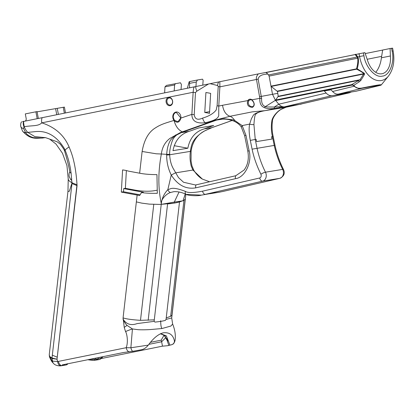 <?xml version="1.0" encoding="UTF-8"?>
<svg xmlns="http://www.w3.org/2000/svg" width="414" height="414" viewBox="0 0 414 414"><rect width="100%" height="100%" fill="white"/><g stroke="black" fill="none" stroke-linecap="round" stroke-linejoin="round"><path stroke-width="0.62" d="M126.379 170.568L125.364 188.313L123.693 188.587L123.512 191.754L121.323 192.112L122.591 169.921A51.036 40.106 80.7 0 1 128.485 171.127L139.637 173.202L142.126 151.477C144.16 139.684 148.719 131.75 155.799 127.672C161.672 123.77 168.115 122.394 173.968 120.402L174.159 120.65C177.368 123.341 179.614 122.482 180.892 118.078A5.134 4.031 -99.3 0 0 175.526 112.158A5.134 4.031 -99.3 0 0 173.968 120.402L174.542 120.381L174.159 120.65M248.457 99.8L247.748 100.607C246.635 104.82 248.214 107.055 252.483 107.324C254.941 105.658 254.791 103.148 252.033 99.805A4.295 3.379 -99.3 0 0 248.457 99.8L249.228 100.333L248.654 100.99L247.753 100.602A13548.88 10647.459 -99.3 0 1 222.535 105.27L218.778 106.077A5.967 1.009 -176.7 0 1 217.117 105.648L216.201 109.995C213.479 113.519 208.951 116.22 202.612 118.099C197.701 120.37 194.906 119.237 194.223 114.694L195.491 92.576L196.852 91.173L208.511 84.006L195.625 86.578A5.967 1.744 68 0 0 195.76 87.628A5.967 1.744 68 0 0 195.806 87.856A5.967 1.744 68 0 0 196.852 91.173M249.228 100.333A3.581 2.815 80.7 0 1 250.325 99.831A3.581 2.815 80.7 0 1 252.198 100.333L252.028 99.8A13223.91 10392.099 -99.3 0 0 259.847 98.341L256.468 79.457C256.043 77.734 256.654 75.881 258.295 73.904L208.511 84.006M252.209 100.333L253.829 102.781L254.067 104.431L253.611 106.041L252.421 106.745L250.894 106.569L249.15 105.379L248.167 103.117L248.654 100.99M187.335 88.249L189.203 81.703L189.54 81.599L189.529 87.804M195.941 86.516L196.262 82.024L189.788 83.333M174.216 145.687L187.842 148.222C189.876 138.028 195.294 131.595 204.086 128.92L213.707 125.504L198.844 127.926L189.224 131.341L181.353 132.625L176.783 134.923C174.703 136.63 173.269 138.436 172.478 140.336C170.48 145.919 169.543 150.551 169.662 154.231A26.775 26.175 1.4 0 0 169.642 154.764A3.581 0.745 -178 0 1 166.671 154.95C166.651 162.184 168.172 168.881 171.246 175.044L175.676 172.731L174.009 169.787C171.505 166.014 170.045 161.01 169.642 154.764L190.378 151.379C189.715 156.466 190.016 161.424 191.268 166.257L192.934 170.035L202.348 179.076L209.613 181.767M390.381 55.988L381.408 57.8L382.66 50.027L390.102 48.521L390.381 55.988A19.101 11.804 -101.4 0 1 382.106 73.713A19.101 11.804 -101.4 0 1 367.342 59.745L364.894 52.635L265.881 72.445L267.884 74.09C261.99 74.256 258.745 75.933 258.139 79.131L261.612 98.423A3.581 0.507 -0.6 0 1 259.847 98.341C259.526 103.226 261.048 106.341 264.422 107.676C266.844 108.68 270.135 108.944 274.291 108.478L279.372 107.738L264.888 110.673L252.25 111.868L229.967 116.293L215.829 119.993L180.478 132.511A3.581 2.173 70.5 0 0 181.353 132.625L216.703 120.065L219.353 119.418M264.649 110.709L260.892 111.485C256.214 112.851 253.616 114.259 253.094 115.723L251.396 118.72L249.642 124.091L242.164 125.587L241.295 127.103C241.258 126.963 239.789 124.159 234.619 121.468A3.581 0.569 -64.4 0 1 234.681 120.443L232.751 119.806L224.305 118.756L219.223 119.439L222.753 119.103M174.361 120.153L173.362 117.814L173.264 116.412L173.647 114.652L174.553 113.27L175.836 112.463L176.276 112.354L180.892 118.078L191.868 114.373C191.889 121.012 196.35 123.802 205.246 122.746C216.543 120.148 217.717 117.933 218.732 115.853L218.778 106.077L219.881 86.852L258.139 79.131M205.908 92.508L204.764 112.473A32.903 5.542 -176.7 0 1 209.505 113.348L210.648 93.378A32.903 5.542 3.3 0 0 205.908 92.508M209.603 111.687L204.764 112.473M272.428 121.043A3.022 0.647 -166.9 0 1 271.807 121.286C271.051 126.265 271.258 131.378 272.433 136.625L273.199 136.542C272.029 131.548 271.77 126.384 272.428 121.043L272.428 121.043C272.236 119.097 275.76 111.682 282.85 108.452L285.976 107.231L299.332 104.421M375.726 72.321C378.769 68.6 380.663 63.756 381.408 57.8M187.842 148.222L172.98 150.649C175.013 140.455 180.432 134.017 189.224 131.341M181.037 89.522L181.399 84.446L180.437 82.769L166.428 85.408L164.979 86.888L174.615 84.942L175.432 83.587M196.262 82.024L197.488 79.99L202.493 79.172L203.134 80.29L202.788 85.149M164.637 92.834L164.979 86.888M206.115 130.141A3.581 1.314 63.1 0 0 206.374 130.084C198.037 133.696 192.965 140.527 191.17 150.582A3.581 0.559 5.5 0 1 190.43 150.841C191.34 146.328 191.377 138.737 204.682 130.891L211.958 127.636A3.581 2.21 70.4 0 0 212.196 127.574L214.074 126.907A3.581 2.21 -109.6 0 1 213.836 126.963L211.958 127.636L204.086 128.92M195.625 86.578L22.501 121.664M265.881 72.445L258.295 73.904M23.784 121.297L23.551 122.425L24.219 126.689C32.395 125.338 38.311 126.41 41.778 122.849L193.136 92.26L193.581 88.301L194.357 86.826M190.43 150.841A26.744 7.121 -86.8 0 0 190.378 151.379A3.581 0.492 -174.8 0 0 191.118 151.157L191.17 150.582M42.15 117.592A7.162 4.43 -101.5 0 0 41.798 118.74A7.162 4.43 -101.5 0 0 41.778 122.849C54.995 127.124 64.098 135.161 69.097 146.965C71.208 151.964 72.755 156.658 73.733 161.056C75.395 167.96 76.502 176.147 77.056 185.617L56.972 359.512A14.324 3.001 -173.5 0 1 56.966 359.507L57.018 359.207L52.009 358.032A2.386 2.225 114.3 0 0 52.019 358.519A2.386 2.23 -66.9 0 1 51.998 358.027L49.69 356.537A2.386 2.324 137.4 0 0 49.701 357.091L52.009 358.514L57.018 359.207L57.251 357.194L52.324 355.186L51.998 358.027M52.009 358.514L52.019 358.519A53.794 42.275 -99.3 0 0 52.552 361.143L57.587 361.52A14.324 11.256 80.7 0 0 58.441 361.391L126.182 347.703C128.583 341.591 126.72 333.037 125.54 331.567L124.241 327.407L123.077 317.854C125.773 318.904 131.58 319.732 140.491 320.338L154.298 319.851L154.127 321.357L137.101 323.603C130.948 325.802 126.229 324.255 122.953 318.971C124.402 322.154 125.784 324.307 127.093 325.43L132.428 328.944L137.779 329.653C139.741 329.875 146.24 329.865 150.386 329.549L161.915 328.55L170.884 326.046L172.638 324.043L171.712 317.962L185.353 198.86M123.077 317.854L137.132 195.056L121.323 192.112M172.586 100.918A4.176 3.281 -99.3 0 0 167.09 98.335A4.176 3.281 -99.3 0 0 168.42 105.451A4.176 3.281 -99.3 0 0 172.586 100.918M185.12 194.394L183.04 200.774L185.234 193.933M179.06 192.003L174.299 202.089L183.024 200.811M185.213 193.928L183.174 200.443M210.115 83.68L217.629 85.548L218.219 86.422L217.117 105.648M21.626 121.778C20.85 122.616 20.555 124.133 20.731 126.332L20.731 126.332A5.491 3.141 -9.3 0 0 23.567 128.516L25.627 132.625A5.491 4.156 -33.5 0 1 22.506 131.057L22.506 131.057C30.517 140.222 36.701 138.012 42.161 138.095L33.446 137.65C29.767 136.579 27.158 134.902 25.627 132.625A117.519 92.353 80.7 0 1 27.759 132.366A14.324 8.849 83.9 0 1 24.219 126.689L23.965 126.762A5.491 3.509 -101.5 0 1 23.282 122.477A5.491 3.509 -101.5 0 1 23.515 121.349M23.965 126.762L23.567 128.516M125.364 188.313L135.906 190.274C142.312 191.304 148.103 191.501 153.294 190.859L157.227 190.217M64.346 113.105L63.259 107.298L37.084 111.837M65.484 112.877L64.408 107.112L63.259 107.298M38.305 118.373L37.032 111.578L25.311 113.902L26.17 118.497A2.386 1.879 -99.3 0 1 25.792 120.515A7.162 5.63 80.7 0 0 25.513 120.945M50.265 139.332L57.173 141.785L60.382 144.248L63.73 149.03L64.558 150.898C67.477 160.704 69.231 167.815 69.811 172.219C69.154 172.633 68.921 173.989 69.107 176.302L70.763 179.785L71.399 179.371L72.067 182.797L69.314 191.315L67.968 191.428L68.227 178.962A35.211 7.374 -173.5 0 1 68.227 178.946L66.944 165.595L62.498 153.294L56.009 144.051L49.478 138.969M247.805 151.141L244.638 135.663L245.957 135.3L249.13 150.779L247.805 151.141C249.119 158.676 247.877 164.979 244.074 170.045L235.768 175.733L195.496 184.996L183.542 182.248L178.512 177.622L175.738 172.84L192.934 170.035A3.581 0.983 -30.5 0 1 193.783 170.19A3.581 0.983 -30.5 0 1 193.788 170.201M189.54 81.599L197.488 79.99M174.19 90.904L174.615 84.942M180.825 117.969L177.916 121.763L174.542 120.381M166.971 102.067A3.581 2.815 80.7 0 1 169.155 97.973A3.581 2.815 80.7 0 1 172.488 100.949A3.581 2.815 80.7 0 1 170.309 105.042A3.581 2.815 80.7 0 1 166.971 102.067M282.11 106.543L283.854 106.941L279.372 107.738A3.581 0.719 -100.4 0 0 279.667 106.75L282.11 106.543A11.939 7.38 -101.4 0 1 278.803 104.199L275.455 100.307L278.229 96.26L359.994 79.731L351.657 84.647L353.872 85.258L351.75 85.144L275.522 100.555L272.505 94.252L269.105 76.093L268.562 74.939L357.127 57.039L357.686 58.188L358.25 58.131C358.7 61.018 358.364 64.579 357.235 68.812L356.609 69.179A0.476 0.295 -101.7 0 1 356.459 68.859L357.235 68.812L364.377 73.33L364.429 74.577L360.894 80.337L359.212 81.879A1.195 0.3 -122.3 0 1 358.364 80.404L278.13 96.617M279.667 106.75L274.316 107.04A3.581 0.264 83.7 0 1 274.291 108.478M263.475 110.926L260.52 111.651C257.834 112.572 256.282 113.42 255.852 114.186C255.05 114.223 254.408 117.659 253.932 124.495A3.074 0.911 -171.9 0 1 249.642 124.091C248.798 128.045 249.021 133.489 250.31 140.418L255.241 139.43L253.927 124.5M271.807 121.286C272.065 117.209 277.458 111.066 281.085 109.374L286.084 107.226M245.957 135.3L242.164 125.587L234.681 120.443A11.939 7.38 78.7 0 0 234.055 119.532A11.939 7.38 78.7 0 0 231.4 116.986A11.939 7.38 78.7 0 0 229.967 116.293C225.977 114.844 223.498 111.169 222.535 105.27M219.824 81.682L219.881 86.852A5.967 1.004 -176.7 0 1 218.219 86.422M141.961 349.633L135.621 350.818L141.961 349.633C144.284 348.992 146.396 347.486 148.29 345.116C153.428 338.098 158.479 333.989 163.437 332.794C169.445 332.199 173.099 334.89 174.392 340.862C174.485 342.906 173.394 344.246 171.106 344.878L169.906 345.121L166.366 335.914L160.58 333.653M163.028 332.866L163.437 332.794M163.913 335.226A4.777 3.679 -52.1 0 0 164.011 335.304L168.405 340.913A2.386 1.609 151 0 1 167.044 340.251A2.386 1.609 151 0 1 167.018 340.204M101.616 358.467L162.464 346.166L167.587 345.711L169.906 345.121M164.668 336.111L167.044 340.251L168.829 345.4L171.106 344.878M148.947 344.329L161.636 341.762A4.777 2.95 -101.4 0 0 161.16 340.179L164.011 335.304A4.777 3.679 -52.1 0 0 164.027 335.314A4.777 3.679 -52.1 0 0 166.366 335.914M162.464 346.166L161.636 341.762L165.61 337.793M102.708 356.723L102.015 358.069L99.81 359.424L98.439 359.704A4.777 2.95 78.6 0 0 98.506 359.688M134.467 351.036L123.413 352.537L62.178 364.915L63.585 365.339L66.343 364.889L67.844 363.766M135.823 350.777L132.759 351.3A4.777 1.449 79.1 0 1 130.876 347.776L148.29 345.116M169.129 345.379L169.44 345.292M167.903 345.659L171.872 344.671C172.871 343.884 173.497 344.878 174.977 340.831L174.392 340.862M129.272 351.9C127.745 351.439 126.715 350.037 126.182 347.703L130.876 347.781L132.428 328.944A11.939 1.485 -18.4 0 0 125.54 331.567M139.637 173.202C144.17 174.118 149.94 174.599 156.947 174.63L157.31 193.312C150.743 193.421 145.48 193.172 141.516 192.557L143.384 192.251L123.693 188.587M136.351 201.892L141.748 203.124L149.288 204.123L159.183 204.402M142.126 151.477L156.275 153.796L161.351 154.003C157.993 172.058 158.029 188.831 161.46 204.325L173.419 203.207M159.183 204.397L161.46 204.325L174.299 202.089L174.185 203.098A58.653 12.285 -173.5 0 0 174.899 202.979A58.653 12.285 6.5 0 0 179.51 201.949L166.231 317.905L170.671 316.317L183.956 200.36L185.353 198.886L185.886 194.202M137.132 195.056L139.678 195.48L141.516 192.557M174.874 202.974L179.51 201.949L183.956 200.36M382.655 50.063L365.22 53.587M393.134 50.984C394.904 61.065 393.352 69.417 388.482 76.052A27.226 16.829 78.6 0 1 359.575 56.501L363.937 55.714C365.443 67.089 375.457 78.225 382.277 76.109C389.46 75.943 394.837 62.297 392.12 51.119L393.134 50.984L392.607 48.143L390.102 48.521M69.919 172.183L71.125 173.44L71.979 183.562L76.906 185.576L76.994 184.81L72.067 182.797A35.211 7.374 -173.5 0 1 68.227 178.962M67.218 363.751L67.715 363.823A2.148 2.039 82.6 0 1 66.312 364.894L61.8 365.691A19.101 15.007 80.7 0 1 61.096 365.785C59.29 365.79 58.12 364.372 57.587 361.52A45.783 35.977 -99.3 0 1 57.122 359.559M67.41 363.854A2.148 1.687 80.7 0 1 66.271 364.9M95.396 358.198L95.52 359.135L94.273 359.388A2.386 1.475 78.6 0 0 95.634 360.164L98.372 359.714A19.101 15.007 80.7 0 1 97.932 359.797L97.036 359.88A2.148 1.687 -99.3 0 0 98.263 358.586A2.386 1.423 170.8 0 1 97.688 358.933L95.52 359.135L96.974 359.89A2.148 1.133 -99.9 0 0 97.688 358.933M97.036 359.88L99.79 359.43M94.273 359.388L89.284 359.435M49.69 356.537L49.256 354.684L49.463 356.863L51.734 360.268A21.569 8.797 98.4 0 0 52.552 361.143A4.777 4.197 132.1 0 0 53.804 363.751L52.449 362.266A4.777 4.031 -37.3 0 1 51.734 360.268M171.686 317.962L166.055 319.411L165.352 320.395A58.653 12.285 -173.5 0 1 160.968 321.326L160.704 320.798L160.301 321.435A58.653 12.285 -173.5 0 1 154.955 322.092L154.127 321.357M160.704 320.798C160.699 324.742 161.103 327.324 161.915 328.55M154.298 319.851L167.582 203.895M173.445 203.217A58.653 12.285 -173.5 0 1 167.577 203.895M185.239 199.248L171.955 315.204L170.671 316.317M173.435 203.207A66.168 13.859 6.5 0 0 174.185 203.098M166.055 319.411L166.231 317.905M171.955 315.204L172.069 314.63L171.955 315.204M261.612 98.423C261.343 102.993 262.621 105.71 265.446 106.579L266.797 106.972L274.316 107.04L278.803 104.199L326.17 93.057L324.276 90.951L330.895 89.61L332.597 91.504C334.455 93.512 336.391 94.382 338.398 94.102L361.862 88.342L377.759 85.279C379.99 85.005 380.952 85.01 380.642 85.279L380.947 85.01M355.993 91.235L381.304 84.88A1.195 1.19 -156.9 0 1 380.652 85.279L355.993 91.235L338.398 94.102M324.276 90.951L331.096 89.838M332.597 91.504L353.944 86.272L358.85 88.617L361.862 88.342L361.955 88.037C375.022 85.393 381.47 84.342 381.304 84.88M353.189 84.999L353.944 86.272A1.195 0.75 145.4 0 0 354.503 86.107C355.776 88.011 358.26 88.653 361.955 88.037M364.377 73.33A1.195 0.476 129.1 0 1 363.937 73.635C362.369 72.295 359.921 70.81 356.609 69.179L271.17 86.443L270.984 86.138L356.459 68.859C357.717 64.579 358.126 61.018 357.686 58.188L269.105 76.093M277.287 91.147L363.937 73.635L363.595 74.049L277.473 91.458L271.17 86.443M277.473 91.458L278.229 96.26M264.422 107.676A3.581 1.356 -68.8 0 0 264.836 107.34A3.581 1.356 -68.8 0 0 265.446 106.579L275.455 100.307M351.258 92.006L349.587 92.772L300.067 104.271L283.854 106.941M284.599 106.796L331.971 95.655C329.958 95.934 328.028 95.07 326.17 93.057M331.971 95.655L349.266 92.834M186.869 194.357L201.354 195.139L214.054 192.919L201.354 195.139C197.535 196.267 187.651 195.615 186.114 194.301L186.114 194.301A3.581 1.987 -67.1 0 1 185.322 191.356C178.149 188.618 173.259 187.728 170.646 188.686L167.83 189.69C164.524 193.126 162.397 197.333 161.45 202.317M359.212 81.879L353.872 85.258L354.503 86.107M360.894 80.337A1.195 0.564 -146 0 1 359.994 79.731L363.595 74.049A1.195 0.538 -149.5 0 0 364.429 74.577M358.25 58.131L357.603 56.63L357.127 57.039L355.15 54.56L355.378 54.358M299.332 104.416L300.067 104.271M244.638 135.663L241.305 127.114M214.054 192.919L219.984 192.08L210.017 193.721M148.181 320.281L161.455 202.332M161.439 202.317C161.217 199.76 165.905 193.809 170.646 192.458L173.828 191.687C177.642 191.439 181.741 192.308 186.114 194.301M267.884 74.09L268.562 74.939M176.783 134.923A3.581 2.774 -125.8 0 1 175.66 134.959L171.003 139.461C168.498 143.182 167.07 148.15 166.707 154.36A3.581 0.745 3.2 0 0 169.662 154.231M180.478 132.511L169.963 138.369C165.072 142.08 162.2 147.291 161.351 154.003L166.707 154.36A29.084 28.431 -167.3 0 0 166.671 154.95M249.13 150.779C252.328 162.34 244.871 177.58 235.468 178.682L195.734 187.847C185.922 189.498 177.756 185.229 171.246 175.044L167.83 189.69A3.24 1.739 -116.6 0 0 170.646 192.458M35.889 111.764L37.167 118.601M42.373 138.064A109.425 85.993 80.7 0 1 45.147 137.655M123.512 191.754L140.072 194.839M44.981 137.634L34.766 136.558L27.764 132.366L34.336 131.724C46.43 130.105 56.407 135.673 64.263 148.435L65.081 150.163L64.558 150.898M124.241 327.407A11.939 2.893 -27.8 0 1 127.093 325.43M57.251 357.194L77.056 185.617M76.885 185.57L56.966 359.507M71.399 179.371L71.72 178.506M215.829 119.993A3.581 2.349 -110 0 0 216.703 120.065L222.468 119.128M202.612 118.099A5.967 2.924 -103.5 0 0 205.246 122.746L206.612 123.325A3.581 2.168 70.5 0 0 207.393 123.408M194.223 114.694A5.967 1.009 3.4 0 1 191.868 114.373L193.136 92.26A5.967 1.004 3.3 0 0 195.491 92.576M55.636 108.815L56.728 114.647M58.369 114.316L57.282 108.509M71.979 183.562L52.324 355.186M300.559 104.287A3.581 3.576 52.3 0 0 301.48 103.981M255.241 139.43L256.116 139.29L256.587 141.583L272.029 139.063L271.558 136.77L272.433 136.625L274.28 145.64C276.107 153.941 278.907 161.858 282.679 169.388L265.488 172.193C261.71 164.663 258.91 156.746 257.084 148.445L255.241 139.43M264.888 110.673L285.976 107.231M161.16 340.179L150.649 342.3M102.563 356.749L100.944 358.146L98.263 358.586L98.102 357.649M140.491 320.338L153.77 204.376M259.713 177.984C261.151 177.342 261.55 176.095 260.913 174.242A3.581 0.797 -26.1 0 1 265.488 172.193A6.158 4.839 -99.3 0 1 262.616 181.135L205.458 194.321A3.581 2.21 -103 0 1 202.555 191.17L259.713 177.984A3.581 2.21 77 0 0 262.616 181.135L279.812 178.331A3.581 2.21 77 0 0 279.9 178.315L222.737 191.501A3.581 2.21 77 0 1 222.649 191.516L279.812 178.331A6.158 4.839 80.7 0 0 282.679 169.388A3.581 0.797 -26.1 0 1 283.512 169.507C279.688 161.9 276.847 153.827 274.989 145.288L252.1 149.164L250.31 140.418M64.677 364.408A2.148 1.687 80.7 0 1 63.585 365.339L64.972 365.164A2.386 1.475 -101.4 0 0 65.003 365.158L66.343 364.889M97.932 359.797L98.439 359.704A4.777 2.95 78.6 0 1 98.372 359.714L99.722 359.445A2.148 1.687 -99.3 0 0 100.944 358.146M65.039 365.148A2.386 1.475 -101.4 0 1 65.003 365.158L64.548 365.241M58.441 361.391A4.777 2.95 78.6 0 0 62.235 365.609A19.101 15.007 80.7 0 1 61.8 365.691L61.096 365.785M275.569 100.028L351.657 84.647L351.75 85.144M259.692 96.695L277.82 93.321M357.272 57.204L359.575 56.501L359.041 53.66M218.426 192.355L222.737 191.501A3.581 2.21 77 0 0 222.825 191.475M283.512 169.507C285.179 173.368 283.978 176.302 279.9 178.315A3.581 2.21 77 0 0 280.076 178.258M260.913 174.242C256.696 165.621 253.756 157.263 252.1 149.164M185.322 191.356C187.63 192.976 193.374 192.914 202.555 191.17M195.734 187.847A3.581 2.21 -103 0 1 196.034 184.898M235.468 178.682A3.581 2.21 -103 0 1 235.768 175.733M381.641 56.356L367.182 59.28M266.067 72.564L355.15 54.56A1.195 0.74 -101.4 0 1 355.103 54.41M391.592 48.278L392.12 51.119M363.937 55.714L363.409 52.878M355.74 54.286L357.603 56.63M217.629 85.548A5.967 5.159 -78.4 0 1 218.033 83.369A5.967 5.159 -78.4 0 1 218.773 81.9M232.109 120.458L213.836 126.963M174.444 120.257L174.051 120.515C175.65 126.311 178.429 130.084 182.393 131.843A3.581 2.173 70.5 0 0 183.252 131.952M69.097 146.965A14.324 2.763 156.3 0 0 65.081 150.163C68.098 157.32 70.111 165.082 71.125 173.44M234.619 121.468C230.427 119.594 226.049 118.828 221.474 119.18L219.26 119.434M286.022 107.231L301.485 103.976M185.291 193.959L184.075 197.607M191.118 151.151L191.045 160.984L191.92 165.75L193.783 170.19C196.127 174.108 198.984 177.073 202.348 179.081M49.256 354.684L67.989 191.118M160.368 333.751L164.011 335.299M135.683 350.808L132.723 351.377M95.21 360.242L92.524 360.418L87.82 359.73M349.587 92.772L299.415 104.395M274.989 145.288L273.199 136.542M388.482 76.052L381.325 84.87M22.506 131.057L20.731 126.332M214.074 126.907L232.14 120.469M174.977 340.831C175.852 335.635 175.07 330.036 172.638 324.043M206.374 130.084L212.196 127.574M44.655 137.598C44.567 137.298 46.471 137.893 50.368 139.378M60.987 365.795C61.386 365.898 56.2 366.255 53.804 363.751M49.463 356.863C50.963 360.185 51.962 361.986 52.449 362.266"/></g></svg>
